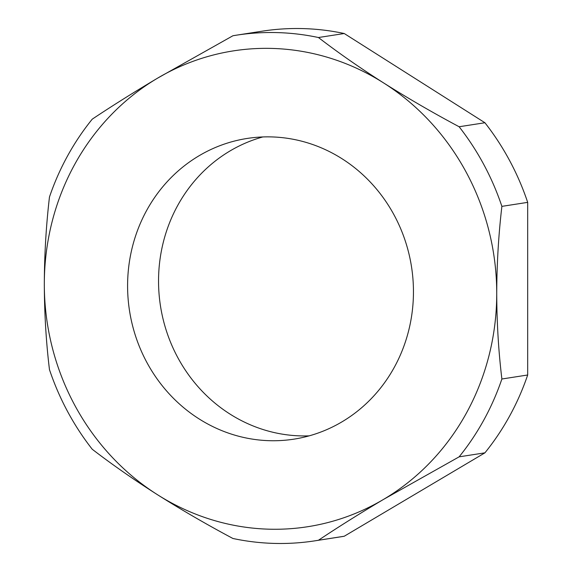 <?xml version="1.0" encoding="UTF-8"?>
<svg xmlns="http://www.w3.org/2000/svg" width="572" height="572" viewBox="0 0 572 572"><rect width="100%" height="100%" fill="white"/><g stroke="black" fill="none" stroke-linecap="round" stroke-linejoin="round"><path stroke-width="0.86" d="M236.429 35.178L262.226 31.174A255.856 239.961 -98.8 0 1 344.244 33.519L318.447 37.523A255.856 239.961 -98.8 0 0 236.429 35.178A255.856 239.961 -98.8 0 0 232.911 35.757L157.414 78.257A240.805 225.847 -98.8 0 0 44.316 284.127C44.409 254.576 46.132 225.532 49.471 197.004A255.856 239.961 -98.8 0 1 92.242 119.162C111.662 106.185 133.39 92.55 157.414 78.257A240.805 225.847 -98.8 0 1 383.626 82.94C407.793 98.191 432.954 112.791 459.123 126.748L484.92 122.744A255.856 239.961 -98.8 0 1 527.684 202.359L501.887 206.363A255.856 239.961 -98.8 0 0 459.123 126.748M314.936 540.826A255.856 239.961 -98.8 0 1 232.911 538.481C206.757 524.531 181.589 509.931 157.414 494.673A240.805 225.847 -98.8 0 1 44.316 284.127C44.409 313.663 46.125 342.17 49.471 369.641A255.856 239.961 -98.8 0 0 92.242 449.256C111.719 464.249 133.448 479.393 157.414 494.673A240.805 225.847 -98.8 0 0 383.626 499.349C359.595 513.635 337.873 527.27 318.447 540.254L344.244 536.243A255.856 239.961 -98.8 0 1 340.733 536.822L314.936 540.826A255.856 239.961 -98.8 0 0 318.447 540.254M484.92 452.838L459.123 456.842A255.856 239.961 -98.8 0 0 501.887 379L527.684 374.996A255.856 239.961 -98.8 0 1 484.92 452.838L344.244 536.243M318.447 37.523C337.916 52.51 359.638 67.653 383.626 82.94A240.805 225.847 -98.8 0 1 496.732 293.479C496.825 323.001 498.548 351.508 501.887 379M501.887 206.363C498.541 234.877 496.825 263.921 496.732 293.479A240.805 225.847 -98.8 0 1 383.626 499.349L459.123 456.842M344.244 33.519L484.92 122.744M527.684 202.359L527.684 374.996M262.798 136.951A152.159 142.707 -98.8 0 0 160.46 305.891A152.159 142.707 -98.8 0 0 309.202 435.85M394.308 215.408A152.159 142.707 -98.8 0 0 247.175 138.445A152.159 142.707 -98.8 0 0 129.508 310.696A152.159 142.707 -98.8 0 0 293.865 439.16A152.159 142.707 -98.8 0 0 394.308 215.408"/></g></svg>
